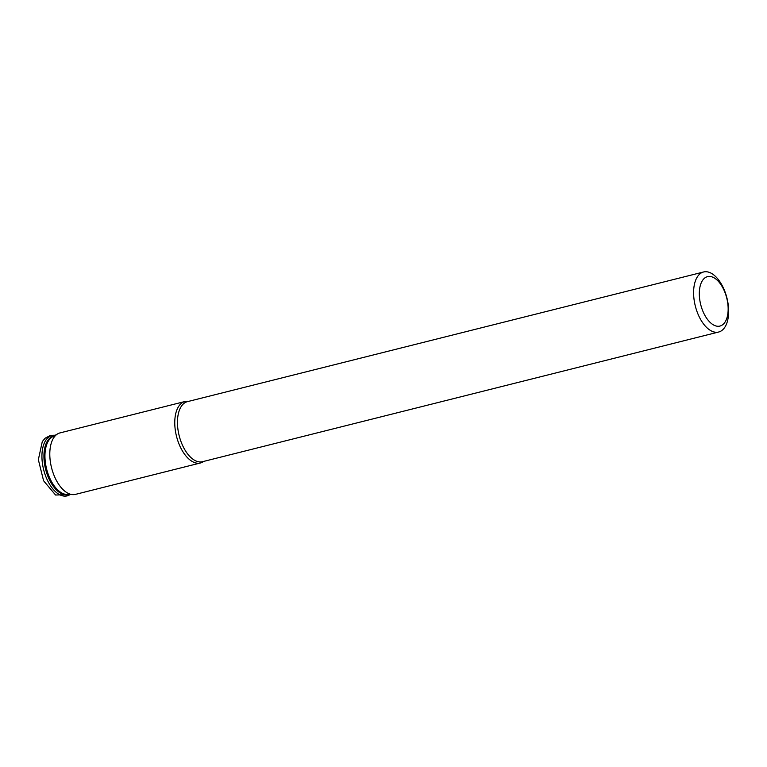 <?xml version="1.0" encoding="UTF-8"?>
<svg xmlns="http://www.w3.org/2000/svg" width="767" height="767" viewBox="0 0 767 767"><rect width="100%" height="100%" fill="white"/><g stroke="black" fill="none" stroke-linecap="round" stroke-linejoin="round"><path stroke-width="1.15" d="M725.064 322.054A25.484 13.422 -104.1 0 1 704.806 315.227A25.484 13.422 -104.1 0 1 702.399 280.645A25.484 13.422 -104.1 0 1 722.658 287.472A25.484 13.422 -104.1 0 1 725.064 322.054M724.892 327.154A30.958 16.308 -104.1 0 1 718.669 332.025A30.958 16.308 -104.1 0 1 697.433 312.706A30.958 16.308 -104.1 0 1 697.356 276.849A30.958 16.308 -104.1 0 1 703.579 271.978A30.958 16.308 -104.1 0 1 724.815 291.307A30.958 16.308 -104.1 0 1 724.892 327.154M718.669 332.025L202.517 461.696A30.958 16.308 -104.1 0 1 181.29 442.377A30.958 16.308 -104.1 0 1 181.204 406.52A30.958 16.308 -104.1 0 1 187.436 401.649L703.579 271.978M203.84 461.36L203.015 461.878A31.696 16.701 -104.1 0 1 200.427 462.98A31.696 16.701 -104.1 0 1 181.606 449.51A31.696 16.701 -104.1 0 1 178.606 406.491A31.696 16.701 -104.1 0 1 184.981 401.505A31.696 16.701 -104.1 0 1 187.781 401.256L188.759 401.323M184.981 401.505L60.018 432.904A31.696 16.701 75.9 0 0 57.765 433.806A31.696 16.701 75.9 0 0 53.642 437.89A31.696 16.701 75.9 0 0 56.633 480.909A31.696 16.701 75.9 0 0 73.057 494.638A31.696 16.701 75.9 0 0 75.463 494.379L200.427 462.98M57.765 433.806L52.511 436.778A30.066 15.848 75.9 0 0 48.589 440.651A30.066 15.848 75.9 0 0 47.938 473.479A30.066 15.848 75.9 0 0 67.007 494.504L73.057 494.638M53.968 435.953A30.21 15.915 75.9 0 0 47.592 440.776A30.21 15.915 75.9 0 0 47.775 476.029A30.21 15.915 75.9 0 0 68.685 494.542M55.128 435.301A31.121 16.404 75.9 0 0 45.704 440.402A31.121 16.404 75.9 0 0 46.902 479.126A31.121 16.404 75.9 0 0 70.018 494.571M70.104 494.571L55.569 495.022L43.594 480.775L38.35 459.682L42.3 441.552L45.205 438.158L50.325 435.455L55.195 435.263"/></g></svg>
